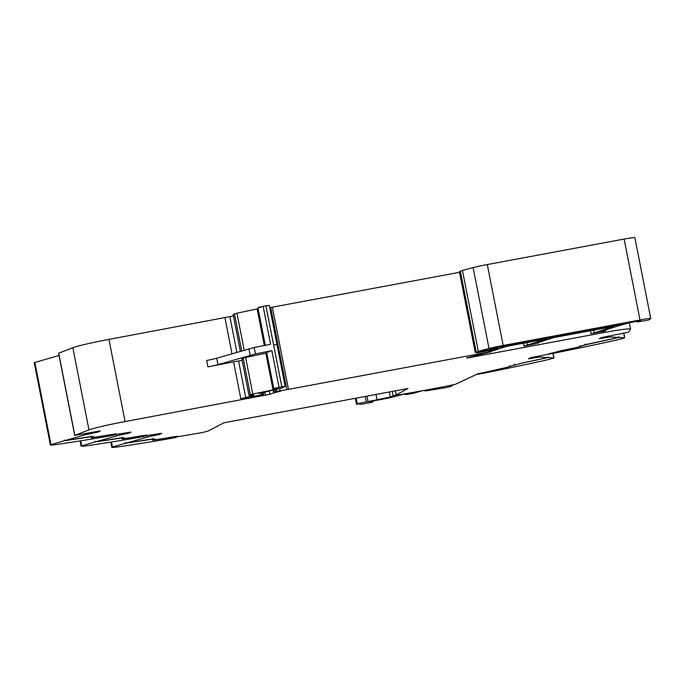 <?xml version="1.0" encoding="UTF-8"?>
<svg xmlns="http://www.w3.org/2000/svg" width="685" height="685" viewBox="0 0 685 685"><rect width="100%" height="100%" fill="white"/><g stroke="black" fill="none" stroke-linecap="round" stroke-linejoin="round"><path stroke-width="1.03" d="M509.554 366.484L522.938 362.904L548.325 357.544L553.805 357.955A19.66 1.062 168.9 0 1 542.674 360.867A196.586 10.592 168.9 0 1 487.395 372.486A13.109 0.702 168.9 0 1 483.901 373.162L477.359 374.378L478.481 373.787L506.472 367.511L510.017 366.484L509.332 365.824M539.104 355.952L539.318 357.048L548.111 357.536L522.527 362.939L506.258 367.502L477.531 373.959L455.354 384.319L452.794 384.884A96.328 5.189 168.9 0 1 399.406 394.748L396.195 394.902L395.399 390.835M548.111 357.536L548 356.945M514.932 364.874L514.76 364.223M514.084 364.959L514.041 364.463M548.197 356.902L548.325 357.544M609.881 335.83L610.095 336.926L618.889 337.414L586.257 344.461L577.035 347.389L560.647 350.763L547.187 354.445L530.592 357.681L528.452 358.837L539.318 357.048M618.889 337.414L618.76 336.772L619.103 337.431L624.583 337.833A19.66 1.062 -11.1 0 1 613.452 340.745A196.586 10.592 -11.1 0 1 558.172 352.373A13.109 0.702 -11.1 0 1 554.679 353.049L548.137 354.265L549.259 353.666L577.249 347.398L580.794 346.37L580.109 345.711M584.862 344.846L584.819 344.349M629.309 322.772L630.551 329.108A32.76 1.764 168.9 0 1 630.525 329.211L628.556 332.191L601.37 337.568L599.229 338.715L610.095 336.926M640.629 320.657L629.464 322.729L620.088 325.366A229.347 12.356 168.9 0 0 602.372 331.317L604.598 331.103A32.76 1.764 168.9 0 0 605.651 330.915A32.76 1.764 168.9 0 0 603.425 331.326L603.673 332.61A32.76 1.764 168.9 0 1 630.551 329.108M279.634 388.737L280.037 390.81L286.869 389.654L489.056 351.996A36.04 1.944 -11.1 0 1 480.587 354.368L466.579 357.861L468.283 357.835L603.673 332.61M590.444 330.624L591.035 333.638L603.425 331.326M523.451 343.108L524.042 346.113L535.396 343.801A229.347 12.356 168.9 0 1 554.379 337.465L613.52 326.48L594.383 332.884L593.818 329.999M482.839 353.794L488.071 352.612A229.347 12.356 168.9 0 1 507.088 346.276L546.596 338.947L524.042 346.113M489.056 351.996L488.799 350.711L476.828 352.938L490.683 349.958A36.04 1.944 -11.1 0 1 489.253 350.557A36.04 1.944 -11.1 0 1 488.799 350.711M459.498 272.313L272.347 307.18L288.471 389.363M272.347 307.18L269.744 307.633M275.19 389.774L275.567 391.666L280.037 390.81M273.169 390.193L273.589 392.308L275.567 391.666M74.716 435.412L58.593 353.229L72.85 347.715L88.973 429.897L74.716 435.412L100.258 430.899L98.109 432.055L85.779 434.607L64.681 440.669L64.553 440.027L64.184 440.806L90.959 436.782L93.006 436.996L91.208 437.749M92.047 437.424C90.6 437.861 91.071 437.895 93.468 437.527L114.07 434.29L115.354 434.504L114.232 435.103L107.699 436.319A13.109 0.702 -11.1 0 1 104.36 436.919A196.586 10.592 -11.1 0 1 56.735 444.462A19.66 1.062 -11.1 0 1 50.373 444.916L34.25 362.733A19.66 1.062 -11.1 0 1 34.327 362.613L59.03 355.472M50.373 444.916A19.66 1.062 -11.1 0 1 50.45 444.796L64.184 440.806M119.575 434.11L119.764 435.095L128.831 433.262L130.981 432.107L116.313 434.333C117.049 433.802 114.446 434.025 108.504 435.001L93.973 437.381L92.843 437.304L93.794 436.807L91.85 437.039L91.722 436.593L86.601 437.218L64.681 440.669M91.85 437.039L91.593 436.61M92.047 436.919L92.167 437.561L92.826 437.21M95.301 441.294L94.787 441.371L95.412 441.868L119.764 435.095M122.769 438.631C121.322 439.068 121.793 439.102 124.19 438.734L144.792 435.497L146.076 435.711L144.955 436.311L138.421 437.527A13.109 0.702 -11.1 0 1 135.082 438.126A196.586 10.592 -11.1 0 1 87.457 445.67A19.66 1.062 -11.1 0 1 81.095 446.123A19.66 1.062 -11.1 0 1 81.172 446.003L94.907 442.013L121.673 437.989L123.728 438.194L121.921 438.957M94.787 441.371L94.907 442.013M150.298 435.317L150.486 436.302L159.554 434.47L161.694 433.314L147.027 435.54C147.772 435.009 145.169 435.232 139.226 436.208L124.696 438.588L123.565 438.511L124.516 438.015L122.572 438.246L122.444 437.801L117.323 438.426L95.412 441.868M122.572 438.246L122.315 437.818M122.761 438.126L122.889 438.76L123.548 438.417M126.023 442.501L125.501 442.578L126.134 443.075L150.486 436.302M153.491 439.838C152.044 440.275 152.515 440.309 154.904 439.941L175.514 436.705L176.798 436.919L175.677 437.518L169.144 438.734A13.109 0.702 -11.1 0 1 165.804 439.333A196.586 10.592 -11.1 0 1 118.18 446.877A19.66 1.062 -11.1 0 1 111.818 447.331A19.66 1.062 -11.1 0 1 111.895 447.211L125.629 443.221L152.395 439.196L154.45 439.402L152.644 440.164M125.501 442.578L125.629 443.221M396.195 394.902L407.986 388.489L224.021 422.765L208.42 430.908L202.743 432.475L177.749 436.739C178.494 436.217 175.891 436.439 169.948 437.415L155.418 439.796L154.288 439.719L155.238 439.222L153.294 439.453L153.166 439.008L148.046 439.633L126.134 443.075M153.294 439.453L153.038 439.025M153.483 439.325L153.611 439.967L154.271 439.624M640.638 320.726L639.379 321.402A9.83 0.531 168.9 0 1 638.3 321.787L648.43 320.118L650.69 318.662A13.109 0.702 168.9 0 0 650.75 318.568A13.109 0.702 168.9 0 0 639.995 319.972L503.167 345.463A16.38 0.882 168.9 0 0 489.013 348.494A62.249 3.356 168.9 0 0 478.318 351.422A62.266 3.356 168.9 0 0 476.246 352.081L497.618 348.374L488.944 351.439M591.035 333.638L594.383 332.884M511.498 344.966A9.83 0.531 168.9 0 0 505.265 346.25L489.544 348.948A55.177 2.971 168.9 0 1 494.296 347.715A9.83 0.531 168.9 0 1 502.73 345.908L618.007 324.433L623.119 323.765L616.003 325.503L511.498 344.966L511.361 344.298M650.75 318.568L634.875 237.669A13.109 0.702 168.9 0 0 624.129 239.065L639.995 319.972M459.404 271.697L460.371 271.174A62.266 3.356 168.9 0 1 462.444 270.515A62.249 3.356 168.9 0 1 473.138 267.587A16.38 0.882 168.9 0 1 487.292 264.564L624.129 239.065M115.414 433.699L115.354 434.504M146.128 434.906L146.076 435.711M176.85 436.114L176.798 436.919M233.422 315.965L108.958 339.383A32.76 1.764 168.9 0 0 72.85 347.715M258.142 308.738L236.924 313.173L233.183 314.492L233.756 314.509L233.183 314.492L240.392 351.234M265.934 305.827L269.291 305.347L276.98 344.512L273.623 344.992L265.934 305.827L263.16 306.375C257.295 307.642 256.498 307.993 260.762 307.419M242.113 360.267L207.949 366.86L206.69 360.447A9.83 0.531 168.9 0 0 216.674 358.221L254.212 347.5L255.471 353.922L271.851 350.677L279.035 387.273L285.123 386.289L281.809 388.052L258.913 393.447M259.135 393.353L264.735 392.531L260.377 394.851L263.006 394.543L240.82 398.679L251.917 396.058L253.912 394.937M276.98 344.512L285.123 386.289M264.65 391.974L264.735 392.531M580.323 346.37L585.838 344.778L585.538 344.101M585.709 344.76L619.103 337.431M271.851 350.677C265.994 351.944 265.189 352.296 269.453 351.722M279.035 387.273C273.169 388.549 272.373 388.892 276.637 388.318L273.812 388.609L266.628 352.004M255.471 353.922L217.933 364.643A9.83 0.531 168.9 0 1 207.949 366.86M275.319 388.515L275.464 389.234L277.279 388.241M266.833 353.04L245.615 357.476L241.874 358.794L242.447 358.82L241.874 358.794L249.049 395.391L250.35 394.706L243.166 358.101M245.615 357.476L252.791 394.08L273.015 389.859L265.84 353.263M253.347 394.971L249.631 395.416M252.791 394.08L250.35 394.706M275.464 389.234L273.015 389.859M254.212 347.5L270.592 344.255L263.16 306.375M64.57 440.087L64.065 440.164M108.958 339.383L125.081 421.566A32.76 1.764 168.9 0 0 88.973 429.897M125.081 421.566L269.873 394.286A26.21 1.413 168.9 0 1 280.062 391.366L280.781 391.144L279.745 391.263A10.54 0.565 168.9 0 0 275.61 392.017L273.589 392.308M264.847 391.931L265.523 395.391M453.162 384.593L451.381 386.34L446.5 387.505L425.591 390.981L424.743 390.296M422.465 390.707L413.817 393.199L406.085 394.611L405.349 394.483L406.719 393.755L403.225 394.295L389.277 397.951L370.962 401.384L369.532 401.752L372.803 402.086L361.877 404.244L357.253 403.748L390.322 397.009L396.17 394.791M390.322 397.009L389.328 391.966M357.553 404.141L356.799 404.116L357.253 403.748L356.157 398.148M358.546 404.004L357.87 404.039M359.437 403.97L358.846 403.987M360.199 403.962L359.693 403.962M405.349 394.483L405.237 393.926M424.854 390.852L428.211 389.996L428.921 389.619L427.466 389.791M425.068 390.733L424.974 390.253M552.949 353.374L553.822 357.853M536.509 356.431L536.706 357.416M530.447 357.758L530.601 358.555M623.727 333.252L624.6 337.731M607.287 336.318L607.484 337.303M601.216 337.645L601.379 338.441M605.497 330.136L605.651 330.915M537.836 342.868L537.965 343.519M490.511 351.688L490.64 352.338M476.717 352.39L476.828 352.938M270.738 307.462L286.869 389.654M276.38 389.517L276.757 391.426M273.752 390.073L274.137 392.017M58.696 353.16L74.819 435.352M97.946 431.207L98.109 432.055M88.853 432.903L89.05 433.888M94.958 431.764L95.155 432.749M85.565 433.511L85.779 434.607M50.998 444.599L34.875 362.408M128.669 432.415L128.831 433.262M125.68 432.971L125.877 433.956M116.279 434.718L116.501 435.814M81.72 445.807L80.736 440.797M159.391 433.622L159.554 434.47M156.403 434.179L156.6 435.163M147.001 435.925L147.215 437.021M112.443 447.014L111.458 442.005M526.825 342.483L527.39 345.368M50.45 444.796L34.327 362.613M81.172 446.003L80.171 440.892M111.895 447.211L110.884 442.099M604.487 330.512L604.598 331.103M639.259 320.794L639.379 321.402M638.146 320.974L638.3 321.787M487.292 264.564L503.167 345.463M473.138 267.587L489.013 348.494M462.444 270.515L478.318 351.422M460.371 271.174L476.246 352.081M460.174 271.251L476.049 352.158M475.253 352.587L459.378 271.688L475.27 352.569M486.341 350.215L486.427 350.669M484.749 350.574L484.843 351.028M229.903 316.778L236.873 352.27M224.945 317.772L232.001 353.708M257.149 308.952L264.316 345.497M264.624 391.983L264.727 392.505M273.623 344.992L281.809 386.725M263.382 392.231L263.468 392.676M262.809 393.558L263.006 394.543M248.903 348.725L250.162 355.147M216.674 358.221L217.933 364.643M251.737 395.159L251.917 396.058M238.594 361.081L245.778 397.677M233.636 362.074L240.82 398.679M244.168 350.121L236.924 313.173M234.475 313.798L241.745 350.831M615.875 324.827L616.003 325.503M503.021 345.856L503.184 346.678M505.11 345.471L505.265 346.25M263.126 393.387L263.597 395.767M269.231 391.015L269.873 394.286M393.07 395.545L392.257 391.426M376.998 399.492L376.005 394.449M367.939 401.264L366.937 396.144M366.244 401.615L365.225 396.461M91.191 437.047L91.062 436.405M121.913 438.254L121.784 437.612M152.635 439.462L152.507 438.82M553.917 357.878L553.026 353.357M637.384 321.111L637.581 322.087M81.095 446.123L80.068 440.909M111.818 447.331L110.79 442.116M93.485 436.979L93.365 436.336M124.208 438.186L124.079 437.544M154.93 439.393L154.801 438.751M91.473 436.765L91.353 436.122M122.195 437.972L122.067 437.33M152.918 439.179L152.789 438.537M241.831 358.829L249.015 395.433M265.369 345.582L257.937 307.702M240.341 351.242L233.14 314.526M624.694 337.756L623.804 333.235M273.144 390.202L273.563 392.334M355.361 398.293L356.491 404.064M355.309 398.302L356.474 404.218"/></g></svg>

